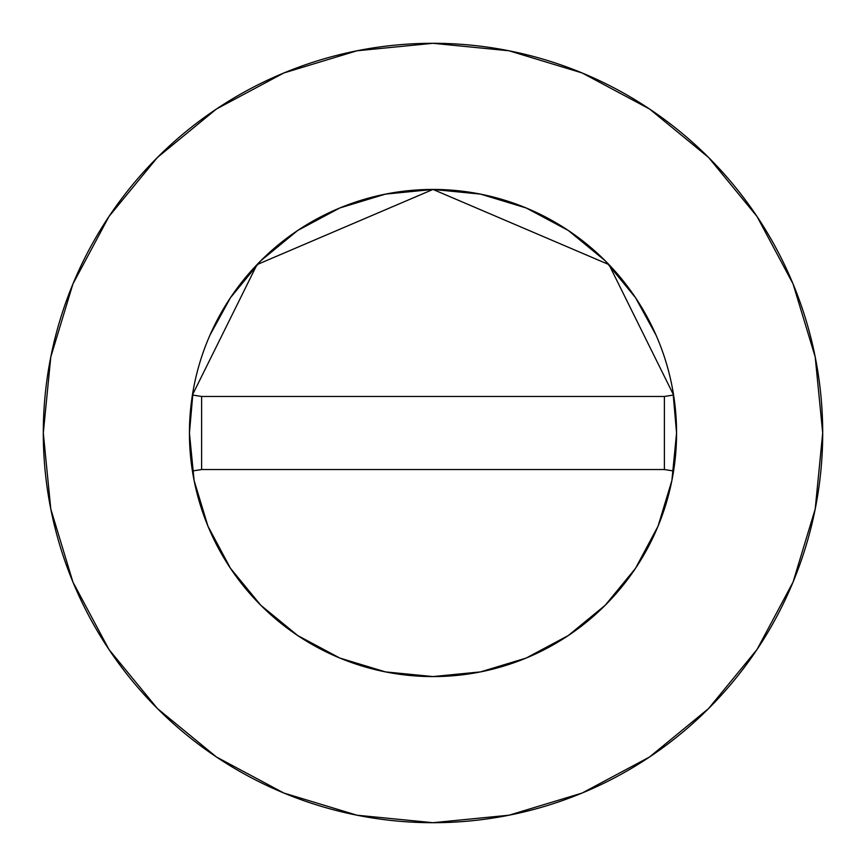 <?xml version="1.0" encoding="UTF-8"?>
<svg xmlns="http://www.w3.org/2000/svg" width="866" height="866" viewBox="0 0 866 866"><rect width="100%" height="100%" fill="white"/><g stroke="black" fill="none" stroke-linecap="round" stroke-linejoin="round"><path stroke-width="1.3" d="M673.586 470.985L664.384 469.534L673.586 470.985A243.562 243.562 0 0 1 192.414 470.985A243.562 243.562 0 0 0 673.586 470.985A243.562 243.562 0 0 0 676.562 433A243.562 243.562 0 0 1 673.586 470.985A243.562 243.562 0 0 0 673.586 395.015L608.993 264.628L433 189.438L257.007 264.628L192.414 395.015L201.616 396.466L192.414 395.015L257.007 264.628L433 189.438L608.993 264.628L673.586 395.015A243.562 243.562 0 0 1 676.562 433A243.562 243.562 0 0 0 433 189.438A243.562 243.562 0 0 0 189.438 433A243.562 243.562 0 0 1 192.414 395.015A243.562 243.562 0 0 0 192.414 470.985A243.562 243.562 0 0 1 189.438 433M43.3 433A389.7 389.7 0 0 1 433 43.3A389.7 389.7 0 0 1 822.7 433A389.7 389.7 0 0 1 433 822.7A389.7 389.7 0 0 1 43.3 433L50.791 509.024L72.961 582.136L108.975 649.511L157.439 708.561L216.489 757.025L283.864 793.04L356.976 815.209L433 822.7L509.024 815.209L582.136 793.04L649.511 757.025L708.561 708.561L757.025 649.511L793.04 582.136L815.209 509.024L822.7 433L815.209 356.976L793.04 283.864L757.025 216.489L708.561 157.439L649.511 108.975L582.136 72.961L509.024 50.791L433 43.3L356.976 50.791L283.864 72.961L216.489 108.975L157.439 157.439L108.975 216.489L72.961 283.864L50.791 356.976L43.3 433M676.562 433.13L671.908 480.413M671.864 480.619L658.073 526.095M657.976 526.322L635.536 568.291M635.492 568.345L605.302 605.15M605.15 605.302L568.345 635.492M568.291 635.536L526.322 657.976M526.095 658.073L480.619 671.864M480.413 671.908L433.13 676.562M432.87 676.562L385.587 671.908M385.381 671.864L339.905 658.073M339.678 657.976L297.709 635.536M297.655 635.492L260.85 605.302M260.698 605.15L230.508 568.345M230.464 568.291L208.024 526.322M207.927 526.095L194.136 480.619M194.092 480.413L189.438 433.13M189.438 432.87L193.161 390.577M209.973 335.12L230.486 297.688L260.774 260.774L297.688 230.486L339.797 207.981L385.478 194.114L433 189.438L480.522 194.114L526.203 207.981L568.312 230.486L605.226 260.774L635.514 297.688L656.027 335.12M672.839 390.577L676.562 432.87M757.025 216.489L708.561 157.439L649.608 109.051M216.489 108.975L157.439 157.439L109.051 216.392M108.975 649.511L157.439 708.561L216.392 756.949M649.511 757.025L708.561 708.561L756.949 649.608M201.616 469.534L192.414 470.985L201.616 469.534L664.384 469.534L664.384 396.466L673.586 395.015L664.384 396.466L201.616 396.466L201.616 469.534L664.384 469.534L664.384 396.466L201.616 396.466L201.616 469.534"/></g></svg>
